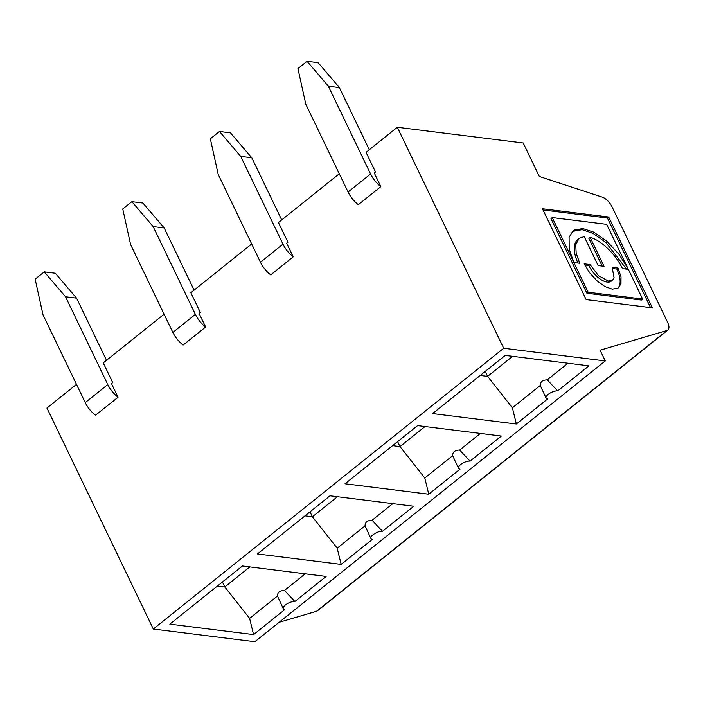 <?xml version="1.0" encoding="UTF-8"?>
<svg xmlns="http://www.w3.org/2000/svg" width="703" height="703" viewBox="0 0 703 703"><rect width="100%" height="100%" fill="white"/><g stroke="black" fill="none" stroke-linecap="round" stroke-linejoin="round"><path stroke-width="1.05" d="M164.089 314.171L103.262 362.915L112.726 382.59L111.478 383.592L118.034 397.221L95.511 415.271A18.208 8.629 -128.7 0 1 85.265 402.608L43.015 314.812L35.15 279.17L44.263 271.868L55.3 273.239L76.583 298.142L106.505 360.314M76.486 384.365L46.943 408.039L153.307 629.036L254.881 641.716L605.274 360.947L600.107 350.199L666.954 330.507A10.923 5.176 51.3 0 0 667.85 330.041A10.923 5.176 51.3 0 0 667.639 322.343L612.014 206.752A10.923 5.176 51.3 0 0 602.234 197.13L539.324 176.471L523.208 142.981L397.336 127.269L503.7 348.266L153.307 629.036M397.336 127.269L366.052 152.34L375.525 172.015L374.277 173.017L380.833 186.647L358.302 204.687A18.208 8.629 -128.7 0 1 348.064 192.033L305.805 104.237L297.94 68.586L307.053 61.284L318.099 62.664L339.373 87.567L369.295 149.739M339.285 173.79L278.458 222.535L287.922 242.21L286.675 243.212L293.23 256.832L270.708 274.882A18.208 8.629 -128.7 0 1 260.462 262.219L218.211 174.432L210.346 138.781L219.459 131.479L230.496 132.858L251.779 157.762L281.701 219.934M251.683 243.985L190.856 292.72L200.329 312.404L199.081 313.406L205.636 327.027L183.105 345.076A18.208 8.629 -128.7 0 1 172.868 332.414L130.609 244.618L122.744 208.976L131.865 201.673L142.902 203.053L164.177 227.948L194.098 290.128M428.76 494.209L345.032 483.761L417.608 425.605L501.336 436.053L470.052 461.115A7.285 2.812 154.3 0 0 462.126 463.532A7.285 2.812 154.3 0 0 458.479 468.286A7.285 2.812 154.3 0 0 460.043 469.138L428.76 494.209L424.797 477.996L452.67 455.658C452.609 452.055 454.946 450.184 459.674 450.043L480.404 433.435M452.67 455.658L458.479 468.286M470.052 461.115L459.674 450.043M260.462 262.219L282.984 244.169L240.734 156.382L251.779 157.762M282.984 244.169A18.208 8.629 51.3 0 0 293.23 256.832M172.868 332.414L195.39 314.364L153.14 226.568L131.865 201.673M153.14 226.568L164.177 227.948M304.997 515.844L312.396 516.767L310.014 511.819M195.39 314.364A18.208 8.629 51.3 0 0 205.636 327.027M382.45 531.31A7.285 2.812 154.3 0 0 374.523 533.726A7.285 2.812 154.3 0 0 370.885 538.48A7.285 2.812 154.3 0 0 372.441 539.333L341.157 564.404L257.43 553.955L330.015 495.791L413.742 506.239L382.45 531.31L372.072 520.238L392.801 503.629M341.157 564.404L337.194 548.191L365.068 525.853L370.885 538.48M365.068 525.853C365.006 522.25 367.344 520.378 372.072 520.238M337.194 548.191L312.396 516.767L337.422 496.713M424.797 477.996L399.998 446.572L397.617 441.625M392.59 445.649L399.998 446.572L425.016 426.528M584.791 265.057L588.815 265.567A18.208 8.629 51.3 0 0 611.241 281.147L611.962 280.576M612.708 268.546L616.786 269.056A27.918 13.225 -128.7 0 1 617.902 288.186M557.646 390.93A7.285 2.812 154.3 0 0 549.72 393.337A7.285 2.812 154.3 0 0 546.082 398.1A7.285 2.812 154.3 0 0 547.637 398.952L516.354 424.014L432.626 413.566L505.211 355.41L588.938 365.859L557.646 390.93L547.268 379.857L567.998 363.249M348.064 192.033L370.586 173.984L328.336 86.188L307.053 61.284M608.693 217.025L542.444 208.765L586.153 299.583L652.402 307.852L608.693 217.025L607.436 218.035L543.041 209.995M503.7 348.266L605.274 360.947M602.207 266.077L588.85 238.326L590.098 237.324L604.053 266.305L598.156 265.567L584.211 236.586L579.052 238.414L575.757 244.714L576.179 253.185L579.755 263.274L573.868 262.535L569.193 249.134L569.096 237.28L573.015 230.892L574.21 230.066L582.857 228.572L593.877 232.192L606.917 241.287L619.115 254.433L627.876 268.397L606.689 224.362L552.224 217.57L550.967 218.571L586.908 293.248L588.156 292.246L552.224 217.57M586.908 293.248L641.373 300.04L642.63 299.039L628.333 269.337L622.454 268.599C615.925 254.477 601.223 240.329 590.098 237.324M616.786 269.056L618.034 268.054L612.146 267.316L614.062 277.615L612.524 280.189L608.385 281.077L598.446 275.664L590.063 264.556L584.175 263.827L589.738 272.869L597.032 280.857L604.949 286.569L612.278 289.144L617.902 288.186L620.977 283.845L621.021 276.771L618.034 268.054M650.556 307.615L607.436 218.035M516.354 424.014L512.39 407.802L540.264 385.464C540.203 381.861 542.54 379.989 547.268 379.857M540.264 385.464L546.082 398.1M370.586 173.984A18.208 8.629 51.3 0 0 380.833 186.647M480.193 375.455L487.592 376.386L485.211 371.43M279.091 622.313L316.561 611.267A10.923 5.176 -128.7 0 0 317.457 610.81L667.85 330.041M326.139 576.434L294.856 601.504A7.285 2.812 154.3 0 0 286.929 603.912A7.285 2.812 154.3 0 0 283.283 608.675A7.285 2.812 154.3 0 0 284.847 609.527L253.563 634.589L169.836 624.141L242.421 565.985L326.139 576.434M217.394 586.03L224.802 586.961L222.42 582.005M253.563 634.589L249.6 618.376L224.802 586.961L249.82 566.908M249.6 618.376L277.474 596.039C277.413 592.436 279.75 590.564 284.478 590.432L305.207 573.824M277.474 596.039L283.283 608.675M294.856 601.504L284.478 590.432M85.265 402.608L107.787 384.559L65.537 296.763L76.583 298.142M107.787 384.559A18.208 8.629 51.3 0 0 118.034 397.221M65.537 296.763L44.263 271.868M588.815 265.567L590.063 264.556M642.63 299.039L588.156 292.246M578.332 239.073L577.84 239.468A35.203 16.679 51.3 0 0 577.936 263.045M572.383 231.428L582.225 229.653L593.156 233.466L605.951 242.535L626.478 269.108M626.918 269.161L627.876 268.397M512.39 407.802L487.592 376.386L512.619 356.333M328.336 86.188L339.373 87.567M240.734 156.382L219.459 131.479M666.954 330.507L316.561 611.267"/></g></svg>
